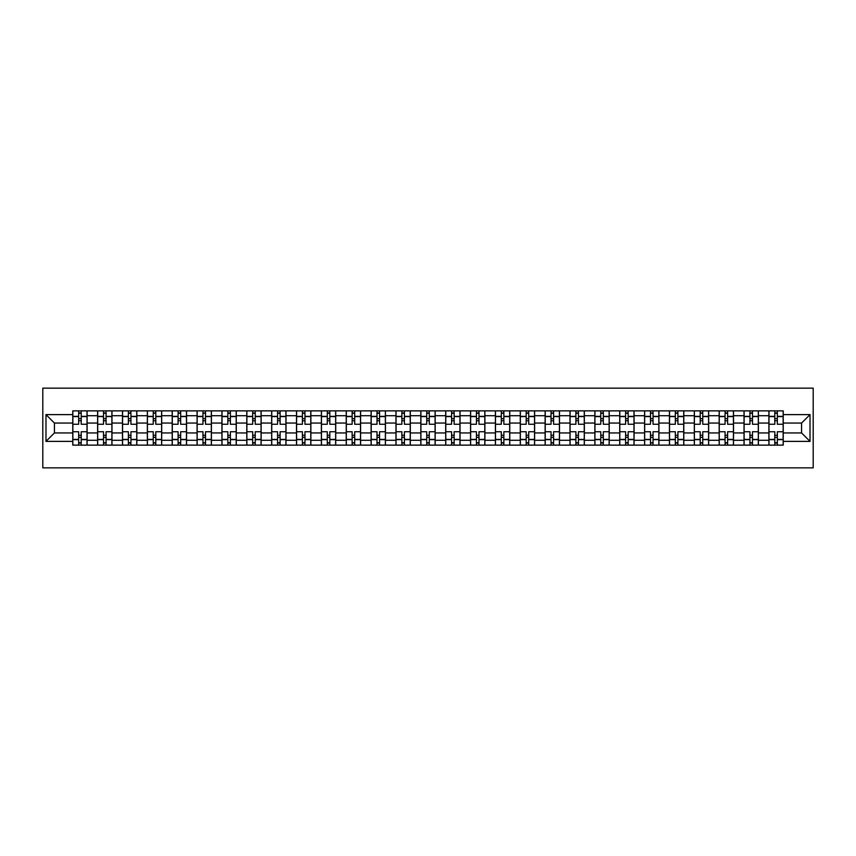 <?xml version="1.0" encoding="UTF-8"?>
<svg xmlns="http://www.w3.org/2000/svg" width="856" height="856" viewBox="0 0 856 856"><rect width="100%" height="100%" fill="white"/><g stroke="black" fill="none" stroke-linecap="round" stroke-linejoin="round"><path stroke-width="1.28" d="M42.8 467.847L813.2 467.847L813.2 388.153L42.8 388.153L42.8 467.847M97.627 445.131L97.627 415.727L87.109 415.727L87.109 445.131M87.109 415.727L87.109 410.869M97.627 415.727L97.627 410.869M111.965 410.869L111.965 445.131M122.483 445.131L122.483 410.869M136.832 410.869L136.832 445.131M147.35 445.131L147.35 410.869M161.688 410.869L161.688 445.131M172.206 445.131L172.206 410.869M186.555 410.869L186.555 445.131M197.073 445.131L197.073 410.869M211.411 410.869L211.411 445.131M221.929 445.131L221.929 410.869M236.277 410.869L236.277 445.131M246.796 445.131L246.796 410.869M261.134 410.869L261.134 445.131M271.652 445.131L271.652 410.869M286 410.869L286 445.131M296.518 445.131L296.518 410.869M310.867 410.869L310.867 445.131M321.385 445.131L321.385 410.869M335.723 410.869L335.723 445.131M346.241 445.131L346.241 410.869M360.59 410.869L360.59 445.131M371.108 445.131L371.108 410.869M385.446 410.869L385.446 445.131M395.964 445.131L395.964 410.869M410.313 410.869L410.313 445.131M420.831 445.131L420.831 410.869M435.169 410.869L435.169 445.131M445.687 445.131L445.687 410.869M460.036 410.869L460.036 445.131M470.554 445.131L470.554 410.869M484.892 410.869L484.892 445.131M495.41 445.131L495.41 410.869M509.759 410.869L509.759 445.131M520.277 445.131L520.277 410.869M534.615 410.869L534.615 445.131M545.133 445.131L545.133 410.869M559.482 410.869L559.482 445.131M570 445.131L570 410.869M584.348 410.869L584.348 445.131M594.867 445.131L594.867 410.869M609.205 410.869L609.205 445.131M619.723 445.131L619.723 410.869M634.071 410.869L634.071 445.131M644.589 445.131L644.589 410.869M658.927 410.869L658.927 445.131M669.446 445.131L669.446 410.869M683.794 410.869L683.794 445.131M694.312 445.131L694.312 410.869M708.65 410.869L708.65 445.131M719.168 445.131L719.168 410.869M733.517 410.869L733.517 445.131M744.035 445.131L744.035 410.869M758.373 410.869L758.373 445.131M768.891 445.131L768.891 410.869M768.891 432.943L758.373 432.943M744.035 432.943L733.517 432.943M719.168 432.943L708.65 432.943M694.312 432.943L683.794 432.943M669.446 432.943L658.927 432.943M644.589 432.943L634.071 432.943M619.723 432.943L609.205 432.943M594.867 432.943L584.348 432.943M570 432.943L559.482 432.943M545.133 432.943L534.615 432.943M520.277 432.943L509.759 432.943M495.41 432.943L484.892 432.943M470.554 432.943L460.036 432.943M445.687 432.943L435.169 432.943M420.831 432.943L410.313 432.943M395.964 432.943L385.446 432.943M371.108 432.943L360.59 432.943M346.241 432.943L335.723 432.943M321.385 432.943L310.867 432.943M296.518 432.943L286 432.943M271.652 432.943L261.134 432.943M246.796 432.943L236.277 432.943M221.929 432.943L211.411 432.943M197.073 432.943L186.555 432.943M172.206 432.943L161.688 432.943M147.35 432.943L136.832 432.943M122.483 432.943L111.965 432.943M97.627 432.943L87.109 432.943M768.891 423.057L758.373 423.057M744.035 423.057L733.517 423.057M719.168 423.057L708.65 423.057M694.312 423.057L683.794 423.057M669.446 423.057L658.927 423.057M644.589 423.057L634.071 423.057M619.723 423.057L609.205 423.057M594.867 423.057L584.348 423.057M570 423.057L559.482 423.057M545.133 423.057L534.615 423.057M520.277 423.057L509.759 423.057M495.41 423.057L484.892 423.057M470.554 423.057L460.036 423.057M445.687 423.057L435.169 423.057M420.831 423.057L410.313 423.057M395.964 423.057L385.446 423.057M371.108 423.057L360.59 423.057M346.241 423.057L335.723 423.057M321.385 423.057L310.867 423.057M296.518 423.057L286 423.057M271.652 423.057L261.134 423.057M246.796 423.057L236.277 423.057M221.929 423.057L211.411 423.057M197.073 423.057L186.555 423.057M172.206 423.057L161.688 423.057M147.35 423.057L136.832 423.057M122.483 423.057L111.965 423.057M97.627 423.057L87.109 423.057M54.431 432.943L72.76 432.943L72.76 423.057L54.431 423.057L54.431 432.943L45.989 441.386L45.989 414.614L72.76 414.614L72.76 423.057M783.24 423.057L783.24 432.943L801.569 432.943L801.569 423.057L783.24 423.057L783.24 410.869L72.76 410.869L72.76 414.614M783.24 414.614L810.011 414.614L810.011 441.386L783.24 441.386L783.24 432.943M72.76 432.943L72.76 445.131L783.24 445.131L783.24 441.386M72.76 441.386L45.989 441.386M81.213 442.745L78.656 442.745M78.656 413.255L81.213 413.255M106.069 442.745L103.523 442.745M103.523 413.255L106.069 413.255M130.936 442.745L128.379 442.745M128.379 413.255L130.936 413.255M155.792 442.745L153.245 442.745M153.245 413.255L155.792 413.255M180.659 442.745L178.101 442.745M178.101 413.255L180.659 413.255M205.515 442.745L202.968 442.745M202.968 413.255L205.515 413.255M230.382 442.745L227.835 442.745M227.835 413.255L230.382 413.255M255.238 442.745L252.691 442.745M252.691 413.255L255.238 413.255M280.105 442.745L277.558 442.745M277.558 413.255L280.105 413.255M304.961 442.745L302.414 442.745M302.414 413.255L304.961 413.255M329.828 442.745L327.281 442.745M327.281 413.255L329.828 413.255M354.694 442.745L352.137 442.745M352.137 413.255L354.694 413.255M379.55 442.745L377.004 442.745M377.004 413.255L379.55 413.255M404.417 442.745L401.86 442.745M401.86 413.255L404.417 413.255M429.273 442.745L426.727 442.745M426.727 413.255L429.273 413.255M454.14 442.745L451.583 442.745M451.583 413.255L454.14 413.255M478.996 442.745L476.45 442.745M476.45 413.255L478.996 413.255M503.863 442.745L501.306 442.745M501.306 413.255L503.863 413.255M528.719 442.745L526.173 442.745M526.173 413.255L528.719 413.255M553.586 442.745L551.039 442.745M551.039 413.255L553.586 413.255M578.442 442.745L575.895 442.745M575.895 413.255L578.442 413.255M603.309 442.745L600.762 442.745M600.762 413.255L603.309 413.255M628.165 442.745L625.618 442.745M625.618 413.255L628.165 413.255M653.032 442.745L650.485 442.745M650.485 413.255L653.032 413.255M677.899 442.745L675.341 442.745M675.341 413.255L677.899 413.255M702.755 442.745L700.208 442.745M700.208 413.255L702.755 413.255M727.621 442.745L725.064 442.745M725.064 413.255L727.621 413.255M752.478 442.745L749.931 442.745M749.931 413.255L752.478 413.255M777.344 442.745L774.787 442.745M774.787 413.255L777.344 413.255M45.989 414.614L54.431 423.057M801.569 432.943L810.011 441.386M801.569 423.057L810.011 414.614M87.023 445.131L87.023 424.255L81.213 424.255L81.213 410.869M78.656 410.869L78.656 424.255L72.846 424.255L72.846 410.869M87.023 424.255L87.023 410.869M72.846 445.131L72.846 431.745L78.656 431.745L78.656 445.131M81.213 445.131L81.213 431.745L87.023 431.745M78.656 420.745L81.213 420.745M72.846 431.745L72.846 424.255M81.213 435.255L78.656 435.255M81.213 443.066L78.656 443.066M78.656 437.32L81.213 437.32M81.213 418.68L78.656 418.68M78.656 412.934L81.213 412.934M111.89 445.131L111.89 424.255L106.069 424.255L106.069 410.869M103.523 410.869L103.523 424.255L97.702 424.255L97.702 410.869M111.89 424.255L111.89 410.869M97.702 445.131L97.702 431.745L103.523 431.745L103.523 445.131M106.069 445.131L106.069 431.745L111.89 431.745M103.523 420.745L106.069 420.745M97.702 431.745L97.702 424.255M106.069 435.255L103.523 435.255M106.069 443.066L103.523 443.066M103.523 437.32L106.069 437.32M106.069 418.68L103.523 418.68M103.523 412.934L106.069 412.934M136.746 445.131L136.746 424.255L130.936 424.255L130.936 410.869M128.379 410.869L128.379 424.255L122.569 424.255L122.569 410.869M136.746 424.255L136.746 410.869M122.569 445.131L122.569 431.745L128.379 431.745L128.379 445.131M130.936 445.131L130.936 431.745L136.746 431.745M128.379 420.745L130.936 420.745M122.569 431.745L122.569 424.255M130.936 435.255L128.379 435.255M130.936 443.066L128.379 443.066M128.379 437.32L130.936 437.32M130.936 418.68L128.379 418.68M128.379 412.934L130.936 412.934M161.613 445.131L161.613 424.255L155.792 424.255L155.792 410.869M153.245 410.869L153.245 424.255L147.425 424.255L147.425 410.869M161.613 424.255L161.613 410.869M147.425 445.131L147.425 431.745L153.245 431.745L153.245 445.131M155.792 445.131L155.792 431.745L161.613 431.745M153.245 420.745L155.792 420.745M147.425 431.745L147.425 424.255M155.792 435.255L153.245 435.255M155.792 443.066L153.245 443.066M153.245 437.32L155.792 437.32M155.792 418.68L153.245 418.68M153.245 412.934L155.792 412.934M186.469 445.131L186.469 424.255L180.659 424.255L180.659 410.869M178.101 410.869L178.101 424.255L172.291 424.255L172.291 410.869M186.469 424.255L186.469 410.869M172.291 445.131L172.291 431.745L178.101 431.745L178.101 445.131M180.659 445.131L180.659 431.745L186.469 431.745M178.101 420.745L180.659 420.745M172.291 431.745L172.291 424.255M180.659 435.255L178.101 435.255M180.659 443.066L178.101 443.066M178.101 437.32L180.659 437.32M180.659 418.68L178.101 418.68M178.101 412.934L180.659 412.934M211.336 445.131L211.336 424.255L205.515 424.255L205.515 410.869M202.968 410.869L202.968 424.255L197.148 424.255L197.148 410.869M211.336 424.255L211.336 410.869M197.148 445.131L197.148 431.745L202.968 431.745L202.968 445.131M205.515 445.131L205.515 431.745L211.336 431.745M202.968 420.745L205.515 420.745M197.148 431.745L197.148 424.255M205.515 435.255L202.968 435.255M205.515 443.066L202.968 443.066M202.968 437.32L205.515 437.32M205.515 418.68L202.968 418.68M202.968 412.934L205.515 412.934M236.192 445.131L236.192 424.255L230.382 424.255L230.382 410.869M227.835 410.869L227.835 424.255L222.014 424.255L222.014 410.869M236.192 424.255L236.192 410.869M222.014 445.131L222.014 431.745L227.835 431.745L227.835 445.131M230.382 445.131L230.382 431.745L236.192 431.745M227.835 420.745L230.382 420.745M222.014 431.745L222.014 424.255M230.382 435.255L227.835 435.255M230.382 443.066L227.835 443.066M227.835 437.32L230.382 437.32M230.382 418.68L227.835 418.68M227.835 412.934L230.382 412.934M261.059 445.131L261.059 424.255L255.238 424.255L255.238 410.869M252.691 410.869L252.691 424.255L246.87 424.255L246.87 410.869M261.059 424.255L261.059 410.869M246.87 445.131L246.87 431.745L252.691 431.745L252.691 445.131M255.238 445.131L255.238 431.745L261.059 431.745M252.691 420.745L255.238 420.745M246.87 431.745L246.87 424.255M255.238 435.255L252.691 435.255M255.238 443.066L252.691 443.066M252.691 437.32L255.238 437.32M255.238 418.68L252.691 418.68M252.691 412.934L255.238 412.934M285.925 445.131L285.925 424.255L280.105 424.255L280.105 410.869M277.558 410.869L277.558 424.255L271.737 424.255L271.737 410.869M285.925 424.255L285.925 410.869M271.737 445.131L271.737 431.745L277.558 431.745L277.558 445.131M280.105 445.131L280.105 431.745L285.925 431.745M277.558 420.745L280.105 420.745M271.737 431.745L271.737 424.255M280.105 435.255L277.558 435.255M280.105 443.066L277.558 443.066M277.558 437.32L280.105 437.32M280.105 418.68L277.558 418.68M277.558 412.934L280.105 412.934M310.781 445.131L310.781 424.255L304.961 424.255L304.961 410.869M302.414 410.869L302.414 424.255L296.593 424.255L296.593 410.869M310.781 424.255L310.781 410.869M296.593 445.131L296.593 431.745L302.414 431.745L302.414 445.131M304.961 445.131L304.961 431.745L310.781 431.745M302.414 420.745L304.961 420.745M296.593 431.745L296.593 424.255M304.961 435.255L302.414 435.255M304.961 443.066L302.414 443.066M302.414 437.32L304.961 437.32M304.961 418.68L302.414 418.68M302.414 412.934L304.961 412.934M335.648 445.131L335.648 424.255L329.828 424.255L329.828 410.869M327.281 410.869L327.281 424.255L321.46 424.255L321.46 410.869M335.648 424.255L335.648 410.869M321.46 445.131L321.46 431.745L327.281 431.745L327.281 445.131M329.828 445.131L329.828 431.745L335.648 431.745M327.281 420.745L329.828 420.745M321.46 431.745L321.46 424.255M329.828 435.255L327.281 435.255M329.828 443.066L327.281 443.066M327.281 437.32L329.828 437.32M329.828 418.68L327.281 418.68M327.281 412.934L329.828 412.934M360.504 445.131L360.504 424.255L354.694 424.255L354.694 410.869M352.137 410.869L352.137 424.255L346.327 424.255L346.327 410.869M360.504 424.255L360.504 410.869M346.327 445.131L346.327 431.745L352.137 431.745L352.137 445.131M354.694 445.131L354.694 431.745L360.504 431.745M352.137 420.745L354.694 420.745M346.327 431.745L346.327 424.255M354.694 435.255L352.137 435.255M354.694 443.066L352.137 443.066M352.137 437.32L354.694 437.32M354.694 418.68L352.137 418.68M352.137 412.934L354.694 412.934M385.371 445.131L385.371 424.255L379.55 424.255L379.55 410.869M377.004 410.869L377.004 424.255L371.183 424.255L371.183 410.869M385.371 424.255L385.371 410.869M371.183 445.131L371.183 431.745L377.004 431.745L377.004 445.131M379.55 445.131L379.55 431.745L385.371 431.745M377.004 420.745L379.55 420.745M371.183 431.745L371.183 424.255M379.55 435.255L377.004 435.255M379.55 443.066L377.004 443.066M377.004 437.32L379.55 437.32M379.55 418.68L377.004 418.68M377.004 412.934L379.55 412.934M410.227 445.131L410.227 424.255L404.417 424.255L404.417 410.869M401.86 410.869L401.86 424.255L396.05 424.255L396.05 410.869M410.227 424.255L410.227 410.869M396.05 445.131L396.05 431.745L401.86 431.745L401.86 445.131M404.417 445.131L404.417 431.745L410.227 431.745M401.86 420.745L404.417 420.745M396.05 431.745L396.05 424.255M404.417 435.255L401.86 435.255M404.417 443.066L401.86 443.066M401.86 437.32L404.417 437.32M404.417 418.68L401.86 418.68M401.86 412.934L404.417 412.934M435.094 445.131L435.094 424.255L429.273 424.255L429.273 410.869M426.727 410.869L426.727 424.255L420.906 424.255L420.906 410.869M435.094 424.255L435.094 410.869M420.906 445.131L420.906 431.745L426.727 431.745L426.727 445.131M429.273 445.131L429.273 431.745L435.094 431.745M426.727 420.745L429.273 420.745M420.906 431.745L420.906 424.255M429.273 435.255L426.727 435.255M429.273 443.066L426.727 443.066M426.727 437.32L429.273 437.32M429.273 418.68L426.727 418.68M426.727 412.934L429.273 412.934M459.95 445.131L459.95 424.255L454.14 424.255L454.14 410.869M451.583 410.869L451.583 424.255L445.773 424.255L445.773 410.869M459.95 424.255L459.95 410.869M445.773 445.131L445.773 431.745L451.583 431.745L451.583 445.131M454.14 445.131L454.14 431.745L459.95 431.745M451.583 420.745L454.14 420.745M445.773 431.745L445.773 424.255M454.14 435.255L451.583 435.255M454.14 443.066L451.583 443.066M451.583 437.32L454.14 437.32M454.14 418.68L451.583 418.68M451.583 412.934L454.14 412.934M484.817 445.131L484.817 424.255L478.996 424.255L478.996 410.869M476.45 410.869L476.45 424.255L470.629 424.255L470.629 410.869M484.817 424.255L484.817 410.869M470.629 445.131L470.629 431.745L476.45 431.745L476.45 445.131M478.996 445.131L478.996 431.745L484.817 431.745M476.45 420.745L478.996 420.745M470.629 431.745L470.629 424.255M478.996 435.255L476.45 435.255M478.996 443.066L476.45 443.066M476.45 437.32L478.996 437.32M478.996 418.68L476.45 418.68M476.45 412.934L478.996 412.934M509.673 445.131L509.673 424.255L503.863 424.255L503.863 410.869M501.306 410.869L501.306 424.255L495.496 424.255L495.496 410.869M509.673 424.255L509.673 410.869M495.496 445.131L495.496 431.745L501.306 431.745L501.306 445.131M503.863 445.131L503.863 431.745L509.673 431.745M501.306 420.745L503.863 420.745M495.496 431.745L495.496 424.255M503.863 435.255L501.306 435.255M503.863 443.066L501.306 443.066M501.306 437.32L503.863 437.32M503.863 418.68L501.306 418.68M501.306 412.934L503.863 412.934M534.54 445.131L534.54 424.255L528.719 424.255L528.719 410.869M526.173 410.869L526.173 424.255L520.352 424.255L520.352 410.869M534.54 424.255L534.54 410.869M520.352 445.131L520.352 431.745L526.173 431.745L526.173 445.131M528.719 445.131L528.719 431.745L534.54 431.745M526.173 420.745L528.719 420.745M520.352 431.745L520.352 424.255M528.719 435.255L526.173 435.255M528.719 443.066L526.173 443.066M526.173 437.32L528.719 437.32M528.719 418.68L526.173 418.68M526.173 412.934L528.719 412.934M559.407 445.131L559.407 424.255L553.586 424.255L553.586 410.869M551.039 410.869L551.039 424.255L545.219 424.255L545.219 410.869M559.407 424.255L559.407 410.869M545.219 445.131L545.219 431.745L551.039 431.745L551.039 445.131M553.586 445.131L553.586 431.745L559.407 431.745M551.039 420.745L553.586 420.745M545.219 431.745L545.219 424.255M553.586 435.255L551.039 435.255M553.586 443.066L551.039 443.066M551.039 437.32L553.586 437.32M553.586 418.68L551.039 418.68M551.039 412.934L553.586 412.934M584.263 445.131L584.263 424.255L578.442 424.255L578.442 410.869M575.895 410.869L575.895 424.255L570.075 424.255L570.075 410.869M584.263 424.255L584.263 410.869M570.075 445.131L570.075 431.745L575.895 431.745L575.895 445.131M578.442 445.131L578.442 431.745L584.263 431.745M575.895 420.745L578.442 420.745M570.075 431.745L570.075 424.255M578.442 435.255L575.895 435.255M578.442 443.066L575.895 443.066M575.895 437.32L578.442 437.32M578.442 418.68L575.895 418.68M575.895 412.934L578.442 412.934M609.13 445.131L609.13 424.255L603.309 424.255L603.309 410.869M600.762 410.869L600.762 424.255L594.941 424.255L594.941 410.869M609.13 424.255L609.13 410.869M594.941 445.131L594.941 431.745L600.762 431.745L600.762 445.131M603.309 445.131L603.309 431.745L609.13 431.745M600.762 420.745L603.309 420.745M594.941 431.745L594.941 424.255M603.309 435.255L600.762 435.255M603.309 443.066L600.762 443.066M600.762 437.32L603.309 437.32M603.309 418.68L600.762 418.68M600.762 412.934L603.309 412.934M633.986 445.131L633.986 424.255L628.165 424.255L628.165 410.869M625.618 410.869L625.618 424.255L619.808 424.255L619.808 410.869M633.986 424.255L633.986 410.869M619.808 445.131L619.808 431.745L625.618 431.745L625.618 445.131M628.165 445.131L628.165 431.745L633.986 431.745M625.618 420.745L628.165 420.745M619.808 431.745L619.808 424.255M628.165 435.255L625.618 435.255M628.165 443.066L625.618 443.066M625.618 437.32L628.165 437.32M628.165 418.68L625.618 418.68M625.618 412.934L628.165 412.934M658.853 445.131L658.853 424.255L653.032 424.255L653.032 410.869M650.485 410.869L650.485 424.255L644.664 424.255L644.664 410.869M658.853 424.255L658.853 410.869M644.664 445.131L644.664 431.745L650.485 431.745L650.485 445.131M653.032 445.131L653.032 431.745L658.853 431.745M650.485 420.745L653.032 420.745M644.664 431.745L644.664 424.255M653.032 435.255L650.485 435.255M653.032 443.066L650.485 443.066M650.485 437.32L653.032 437.32M653.032 418.68L650.485 418.68M650.485 412.934L653.032 412.934M683.709 445.131L683.709 424.255L677.899 424.255L677.899 410.869M675.341 410.869L675.341 424.255L669.531 424.255L669.531 410.869M683.709 424.255L683.709 410.869M669.531 445.131L669.531 431.745L675.341 431.745L675.341 445.131M677.899 445.131L677.899 431.745L683.709 431.745M675.341 420.745L677.899 420.745M669.531 431.745L669.531 424.255M677.899 435.255L675.341 435.255M677.899 443.066L675.341 443.066M675.341 437.32L677.899 437.32M677.899 418.68L675.341 418.68M675.341 412.934L677.899 412.934M708.575 445.131L708.575 424.255L702.755 424.255L702.755 410.869M700.208 410.869L700.208 424.255L694.387 424.255L694.387 410.869M708.575 424.255L708.575 410.869M694.387 445.131L694.387 431.745L700.208 431.745L700.208 445.131M702.755 445.131L702.755 431.745L708.575 431.745M700.208 420.745L702.755 420.745M694.387 431.745L694.387 424.255M702.755 435.255L700.208 435.255M702.755 443.066L700.208 443.066M700.208 437.32L702.755 437.32M702.755 418.68L700.208 418.68M700.208 412.934L702.755 412.934M733.432 445.131L733.432 424.255L727.621 424.255L727.621 410.869M725.064 410.869L725.064 424.255L719.254 424.255L719.254 410.869M733.432 424.255L733.432 410.869M719.254 445.131L719.254 431.745L725.064 431.745L725.064 445.131M727.621 445.131L727.621 431.745L733.432 431.745M725.064 420.745L727.621 420.745M719.254 431.745L719.254 424.255M727.621 435.255L725.064 435.255M727.621 443.066L725.064 443.066M725.064 437.32L727.621 437.32M727.621 418.68L725.064 418.68M725.064 412.934L727.621 412.934M758.298 445.131L758.298 424.255L752.478 424.255L752.478 410.869M749.931 410.869L749.931 424.255L744.11 424.255L744.11 410.869M758.298 424.255L758.298 410.869M744.11 445.131L744.11 431.745L749.931 431.745L749.931 445.131M752.478 445.131L752.478 431.745L758.298 431.745M749.931 420.745L752.478 420.745M744.11 431.745L744.11 424.255M752.478 435.255L749.931 435.255M752.478 443.066L749.931 443.066M749.931 437.32L752.478 437.32M752.478 418.68L749.931 418.68M749.931 412.934L752.478 412.934M783.154 445.131L783.154 424.255L777.344 424.255L777.344 410.869M774.787 410.869L774.787 424.255L768.977 424.255L768.977 410.869M783.154 424.255L783.154 410.869M768.977 445.131L768.977 431.745L774.787 431.745L774.787 445.131M777.344 445.131L777.344 431.745L783.154 431.745M774.787 420.745L777.344 420.745M768.977 431.745L768.977 424.255M777.344 435.255L774.787 435.255M777.344 443.066L774.787 443.066M774.787 437.32L777.344 437.32M777.344 418.68L774.787 418.68M774.787 412.934L777.344 412.934M744.035 415.727L733.517 415.727M719.168 415.727L708.65 415.727M694.312 415.727L683.794 415.727M669.446 415.727L658.927 415.727M644.589 415.727L634.071 415.727M619.723 415.727L609.205 415.727M594.867 415.727L584.348 415.727M570 415.727L559.482 415.727M545.133 415.727L534.615 415.727M520.277 415.727L509.759 415.727M495.41 415.727L484.892 415.727M470.554 415.727L460.036 415.727M445.687 415.727L435.169 415.727M420.831 415.727L410.313 415.727M395.964 415.727L385.446 415.727M371.108 415.727L360.59 415.727M346.241 415.727L335.723 415.727M321.385 415.727L310.867 415.727M296.518 415.727L286 415.727M271.652 415.727L261.134 415.727M246.796 415.727L236.277 415.727M221.929 415.727L211.411 415.727M197.073 415.727L186.555 415.727M172.206 415.727L161.688 415.727M147.35 415.727L136.832 415.727M122.483 415.727L111.965 415.727M768.891 415.727L758.373 415.727M744.035 440.273L733.517 440.273M719.168 440.273L708.65 440.273M694.312 440.273L683.794 440.273M669.446 440.273L658.927 440.273M644.589 440.273L634.071 440.273M619.723 440.273L609.205 440.273M594.867 440.273L584.348 440.273M570 440.273L559.482 440.273M545.133 440.273L534.615 440.273M520.277 440.273L509.759 440.273M495.41 440.273L484.892 440.273M470.554 440.273L460.036 440.273M445.687 440.273L435.169 440.273M420.831 440.273L410.313 440.273M395.964 440.273L385.446 440.273M371.108 440.273L360.59 440.273M346.241 440.273L335.723 440.273M321.385 440.273L310.867 440.273M296.518 440.273L286 440.273M271.652 440.273L261.134 440.273M246.796 440.273L236.277 440.273M221.929 440.273L211.411 440.273M197.073 440.273L186.555 440.273M172.206 440.273L161.688 440.273M147.35 440.273L136.832 440.273M122.483 440.273L111.965 440.273M97.627 440.273L87.109 440.273M768.891 440.273L758.373 440.273M87.023 416.369L81.213 416.369M78.656 416.369L72.846 416.369M78.656 416.583L72.846 416.583M78.656 439.417L72.846 439.417M78.656 439.631L72.846 439.631M87.023 439.631L81.213 439.631M87.023 416.583L81.213 416.583M87.023 439.417L81.213 439.417M111.89 416.369L106.069 416.369M103.523 416.369L97.702 416.369M103.523 416.583L97.702 416.583M103.523 439.417L97.702 439.417M103.523 439.631L97.702 439.631M111.89 439.631L106.069 439.631M111.89 416.583L106.069 416.583M111.89 439.417L106.069 439.417M136.746 416.369L130.936 416.369M128.379 416.369L122.569 416.369M128.379 416.583L122.569 416.583M128.379 439.417L122.569 439.417M128.379 439.631L122.569 439.631M136.746 439.631L130.936 439.631M136.746 416.583L130.936 416.583M136.746 439.417L130.936 439.417M161.613 416.369L155.792 416.369M153.245 416.369L147.425 416.369M153.245 416.583L147.425 416.583M153.245 439.417L147.425 439.417M153.245 439.631L147.425 439.631M161.613 439.631L155.792 439.631M161.613 416.583L155.792 416.583M161.613 439.417L155.792 439.417M186.469 416.369L180.659 416.369M178.101 416.369L172.291 416.369M178.101 416.583L172.291 416.583M178.101 439.417L172.291 439.417M178.101 439.631L172.291 439.631M186.469 439.631L180.659 439.631M186.469 416.583L180.659 416.583M186.469 439.417L180.659 439.417M211.336 416.369L205.515 416.369M202.968 416.369L197.148 416.369M202.968 416.583L197.148 416.583M202.968 439.417L197.148 439.417M202.968 439.631L197.148 439.631M211.336 439.631L205.515 439.631M211.336 416.583L205.515 416.583M211.336 439.417L205.515 439.417M236.192 416.369L230.382 416.369M227.835 416.369L222.014 416.369M227.835 416.583L222.014 416.583M227.835 439.417L222.014 439.417M227.835 439.631L222.014 439.631M236.192 439.631L230.382 439.631M236.192 416.583L230.382 416.583M236.192 439.417L230.382 439.417M261.059 416.369L255.238 416.369M252.691 416.369L246.87 416.369M252.691 416.583L246.87 416.583M252.691 439.417L246.87 439.417M252.691 439.631L246.87 439.631M261.059 439.631L255.238 439.631M261.059 416.583L255.238 416.583M261.059 439.417L255.238 439.417M285.925 416.369L280.105 416.369M277.558 416.369L271.737 416.369M277.558 416.583L271.737 416.583M277.558 439.417L271.737 439.417M277.558 439.631L271.737 439.631M285.925 439.631L280.105 439.631M285.925 416.583L280.105 416.583M285.925 439.417L280.105 439.417M310.781 416.369L304.961 416.369M302.414 416.369L296.593 416.369M302.414 416.583L296.593 416.583M302.414 439.417L296.593 439.417M302.414 439.631L296.593 439.631M310.781 439.631L304.961 439.631M310.781 416.583L304.961 416.583M310.781 439.417L304.961 439.417M335.648 416.369L329.828 416.369M327.281 416.369L321.46 416.369M327.281 416.583L321.46 416.583M327.281 439.417L321.46 439.417M327.281 439.631L321.46 439.631M335.648 439.631L329.828 439.631M335.648 416.583L329.828 416.583M335.648 439.417L329.828 439.417M360.504 416.369L354.694 416.369M352.137 416.369L346.327 416.369M352.137 416.583L346.327 416.583M352.137 439.417L346.327 439.417M352.137 439.631L346.327 439.631M360.504 439.631L354.694 439.631M360.504 416.583L354.694 416.583M360.504 439.417L354.694 439.417M385.371 416.369L379.55 416.369M377.004 416.369L371.183 416.369M377.004 416.583L371.183 416.583M377.004 439.417L371.183 439.417M377.004 439.631L371.183 439.631M385.371 439.631L379.55 439.631M385.371 416.583L379.55 416.583M385.371 439.417L379.55 439.417M410.227 416.369L404.417 416.369M401.86 416.369L396.05 416.369M401.86 416.583L396.05 416.583M401.86 439.417L396.05 439.417M401.86 439.631L396.05 439.631M410.227 439.631L404.417 439.631M410.227 416.583L404.417 416.583M410.227 439.417L404.417 439.417M435.094 416.369L429.273 416.369M426.727 416.369L420.906 416.369M426.727 416.583L420.906 416.583M426.727 439.417L420.906 439.417M426.727 439.631L420.906 439.631M435.094 439.631L429.273 439.631M435.094 416.583L429.273 416.583M435.094 439.417L429.273 439.417M459.95 416.369L454.14 416.369M451.583 416.369L445.773 416.369M451.583 416.583L445.773 416.583M451.583 439.417L445.773 439.417M451.583 439.631L445.773 439.631M459.95 439.631L454.14 439.631M459.95 416.583L454.14 416.583M459.95 439.417L454.14 439.417M484.817 416.369L478.996 416.369M476.45 416.369L470.629 416.369M476.45 416.583L470.629 416.583M476.45 439.417L470.629 439.417M476.45 439.631L470.629 439.631M484.817 439.631L478.996 439.631M484.817 416.583L478.996 416.583M484.817 439.417L478.996 439.417M509.673 416.369L503.863 416.369M501.306 416.369L495.496 416.369M501.306 416.583L495.496 416.583M501.306 439.417L495.496 439.417M501.306 439.631L495.496 439.631M509.673 439.631L503.863 439.631M509.673 416.583L503.863 416.583M509.673 439.417L503.863 439.417M534.54 416.369L528.719 416.369M526.173 416.369L520.352 416.369M526.173 416.583L520.352 416.583M526.173 439.417L520.352 439.417M526.173 439.631L520.352 439.631M534.54 439.631L528.719 439.631M534.54 416.583L528.719 416.583M534.54 439.417L528.719 439.417M559.407 416.369L553.586 416.369M551.039 416.369L545.219 416.369M551.039 416.583L545.219 416.583M551.039 439.417L545.219 439.417M551.039 439.631L545.219 439.631M559.407 439.631L553.586 439.631M559.407 416.583L553.586 416.583M559.407 439.417L553.586 439.417M584.263 416.369L578.442 416.369M575.895 416.369L570.075 416.369M575.895 416.583L570.075 416.583M575.895 439.417L570.075 439.417M575.895 439.631L570.075 439.631M584.263 439.631L578.442 439.631M584.263 416.583L578.442 416.583M584.263 439.417L578.442 439.417M609.13 416.369L603.309 416.369M600.762 416.369L594.941 416.369M600.762 416.583L594.941 416.583M600.762 439.417L594.941 439.417M600.762 439.631L594.941 439.631M609.13 439.631L603.309 439.631M609.13 416.583L603.309 416.583M609.13 439.417L603.309 439.417M633.986 416.369L628.165 416.369M625.618 416.369L619.808 416.369M625.618 416.583L619.808 416.583M625.618 439.417L619.808 439.417M625.618 439.631L619.808 439.631M633.986 439.631L628.165 439.631M633.986 416.583L628.165 416.583M633.986 439.417L628.165 439.417M658.853 416.369L653.032 416.369M650.485 416.369L644.664 416.369M650.485 416.583L644.664 416.583M650.485 439.417L644.664 439.417M650.485 439.631L644.664 439.631M658.853 439.631L653.032 439.631M658.853 416.583L653.032 416.583M658.853 439.417L653.032 439.417M683.709 416.369L677.899 416.369M675.341 416.369L669.531 416.369M675.341 416.583L669.531 416.583M675.341 439.417L669.531 439.417M675.341 439.631L669.531 439.631M683.709 439.631L677.899 439.631M683.709 416.583L677.899 416.583M683.709 439.417L677.899 439.417M708.575 416.369L702.755 416.369M700.208 416.369L694.387 416.369M700.208 416.583L694.387 416.583M700.208 439.417L694.387 439.417M700.208 439.631L694.387 439.631M708.575 439.631L702.755 439.631M708.575 416.583L702.755 416.583M708.575 439.417L702.755 439.417M733.432 416.369L727.621 416.369M725.064 416.369L719.254 416.369M725.064 416.583L719.254 416.583M725.064 439.417L719.254 439.417M725.064 439.631L719.254 439.631M733.432 439.631L727.621 439.631M733.432 416.583L727.621 416.583M733.432 439.417L727.621 439.417M758.298 416.369L752.478 416.369M749.931 416.369L744.11 416.369M749.931 416.583L744.11 416.583M749.931 439.417L744.11 439.417M749.931 439.631L744.11 439.631M758.298 439.631L752.478 439.631M758.298 416.583L752.478 416.583M758.298 439.417L752.478 439.417M783.154 416.369L777.344 416.369M774.787 416.369L768.977 416.369M774.787 416.583L768.977 416.583M774.787 439.417L768.977 439.417M774.787 439.631L768.977 439.631M783.154 439.631L777.344 439.631M783.154 416.583L777.344 416.583M783.154 439.417L777.344 439.417"/></g></svg>
